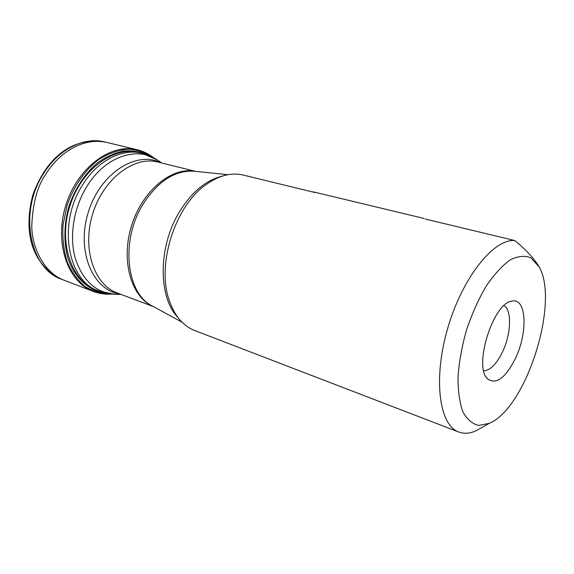 <?xml version="1.0" encoding="UTF-8"?>
<svg xmlns="http://www.w3.org/2000/svg" width="574" height="574" viewBox="0 0 574 574"><rect width="100%" height="100%" fill="white"/><g stroke="black" fill="none" stroke-linecap="round" stroke-linejoin="round"><path stroke-width="0.86" d="M482.49 427.142L476.212 430.701C469.927 433.557 464.115 433.994 458.777 432.021C439.225 425.377 432.853 378.919 447.742 328.192C462.429 277.414 493.805 238.504 514.856 240.556L425.133 219.003M539.058 266.81C559.93 302.103 526.093 408.552 489.163 423.368L478.738 425.434C472.323 423.985 467.035 419.436 462.866 411.795C459.559 402.431 457.937 390.722 458.016 376.652C459.157 361.62 462.013 345.978 466.583 329.734C472.022 313.763 478.537 299.262 486.106 286.225C494.02 274.594 501.992 265.855 510.021 260.022C517.791 256.083 524.722 255.337 530.828 257.776L539.058 266.81L538.218 265.324C533.239 257.561 525.454 249.303 514.856 240.556M458.777 432.021L194.737 330.538C183.135 325.967 174.647 315.965 169.28 300.532C156.48 265.274 174.553 207.114 205.076 185.323C218.249 175.644 230.906 172.214 243.06 175.02L314.918 192.527M424.035 218.457L313.16 191.845M503.994 305.655C512.101 310.06 511.111 334.183 502.472 351.991C496.496 364.167 490.253 370.431 483.76 370.782M515.445 358.384C505.421 378.123 496.137 384.953 487.584 378.876C473.241 366.764 493.052 303 511.735 301.149C526.552 297.095 528.188 332.246 515.445 358.384M61.856 279.351L61.849 279.344C29.554 269.055 18.153 211.555 43.854 173.133C58.957 148.903 84.249 136.691 104.561 141.893L104.561 141.893C68.83 136.497 44.758 161.861 32.79 195.081C23.857 229.241 29.611 263.782 61.849 279.344L64.08 280.205C44.808 273.145 32.094 249.116 31.757 226.321C32.696 203.088 37.489 185.574 46.121 173.779C55.441 158.037 78.86 136.318 106.879 142.445L104.561 141.893M153.746 157.836C148.845 153.968 143.385 151.285 137.373 149.792L137.365 149.792C111.119 142.854 77.425 167.45 65.852 205.227C53.985 242.917 67.797 282.272 93.361 291.434L64.08 280.205M153.689 157.807C145.911 152.591 137.265 149.706 127.758 149.168C117.993 150.101 108.328 153.552 98.764 159.522C84.88 170.169 73.544 186.5 67.015 205.592L63.025 225.03C62.315 238.102 63.664 250.271 67.065 261.536C71.563 271.875 77.569 280.198 85.088 286.505C93.232 291.449 101.985 293.974 111.349 294.075M106.305 293.271C89.35 291.248 74.728 278.44 67.926 258.142C63.606 242.372 63.922 224.054 68.959 206.195C75.223 188.222 84.751 173.757 97.544 162.808C106.19 156.709 115.044 152.756 124.106 150.94C133.032 150.41 141.355 151.967 149.075 155.619M100.199 291.556C73.242 285.056 57.508 245.155 69.734 206.432C81.601 167.601 117.182 143.643 143.07 153.567M227.856 174.697L194.586 171.26C175.314 169.918 158.123 180.91 143.005 204.244C120.131 240.736 126.402 294.096 152.67 306.164L182.03 322.193M177.933 317.494C158.166 297.339 157.965 247.286 179.074 212.502C191.307 192.477 205.557 180.394 221.815 176.247M195.691 171.375L157.929 162.062C134.158 155.683 103.478 178.65 92.773 213.593C81.788 248.449 94.057 284.754 117.247 292.977L153.645 306.703M153.373 306.552C131.36 297.44 120.504 260.876 131.582 225.654C142.424 190.353 172.078 166.374 195.382 171.346M158.481 160.749L157.089 159.823C136.777 145.968 104.834 156.666 86.803 186.572C73.565 207.982 69.088 236.517 75.28 258.357C82.821 280.98 96.159 292.977 115.295 294.347L116.967 294.369M120.016 294.017C92.837 290.372 76.019 251.046 88.31 212.208C100.192 173.24 136.332 150.366 160.799 162.772M121.092 294.426L115.295 294.347L98.936 291.09C67.689 281.375 57.156 223.874 82.505 185.072C97.444 160.577 122.162 148.114 141.764 153.236L157.089 159.823L161.911 163.045M137.365 149.792L106.879 142.445M111.413 294.082C105.186 294.498 99.166 293.615 93.361 291.434M489.163 423.368L476.212 430.701M98.936 291.09L92.859 288.772M486.616 377.685L487.584 378.876M510.264 301.587L511.735 301.149"/></g></svg>

